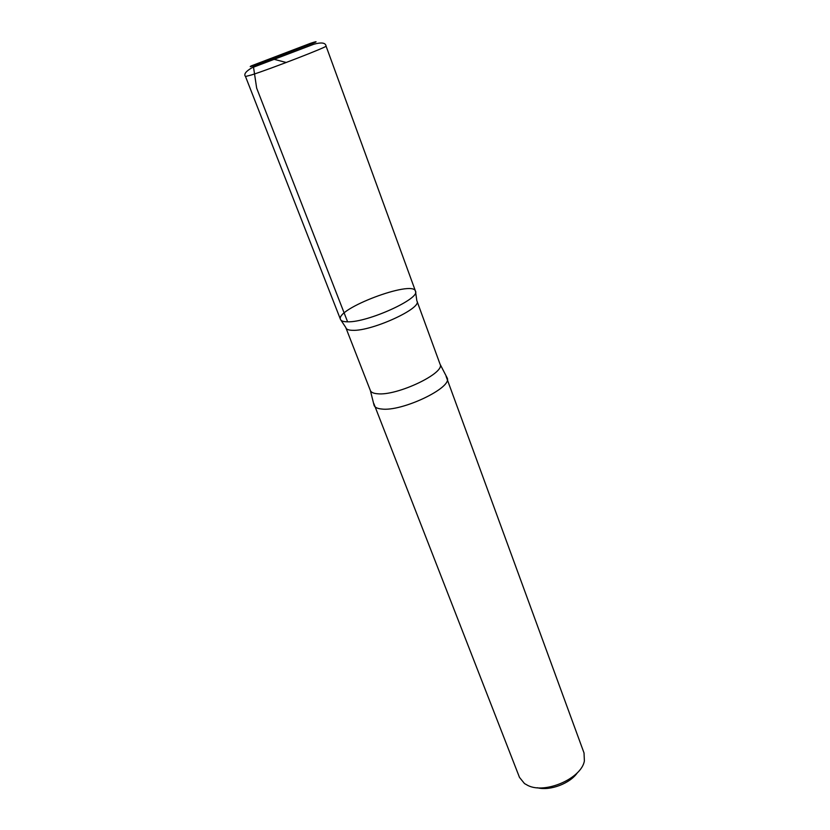 <?xml version="1.0" encoding="UTF-8"?>
<svg xmlns="http://www.w3.org/2000/svg" width="830" height="830" viewBox="0 0 830 830"><rect width="100%" height="100%" fill="white"/><g stroke="black" fill="none" stroke-linecap="round" stroke-linejoin="round"><path stroke-width="1.25" d="M537.373 787.753C550.02 791.125 570.22 783.489 577.483 772.595M373.863 403.629L519.476 777.368L524.487 783.562L527.973 785.522C545.258 794.269 581.508 778.395 584.382 760.934L584.029 752.976L446.094 376.332M352.75 330.319C371.923 331.263 422.014 308.335 417.002 301.124L440.066 364.204C445.596 372.971 396.782 396.19 377.391 393.752C373.448 393.42 371.114 392.351 370.367 390.536L345.954 327.975C346.577 329.489 348.839 330.267 352.75 330.319M416.836 300.771L415.477 291.154C420.686 298.478 367.711 322.59 347.594 321.812C367.711 322.59 420.675 298.489 415.477 291.154C412.738 279.637 334.947 309.019 340.507 319.477C341.151 321.023 343.506 321.801 347.594 321.812C343.506 321.801 341.14 321.023 340.507 319.477L245.504 76.505L251.532 74.939C270.538 68.942 328.919 46.304 326.055 46.075C325.599 42.724 321.521 42.112 313.844 44.239L251.884 67.79C245.732 71.411 243.605 74.327 245.504 76.505M374.081 405.424L374.123 405.517C374.963 407.437 377.422 408.599 381.499 409.003C401.824 411.929 452.775 387.589 447.163 377.92L447.121 377.826M286.236 62.489L271.649 58.681L253.358 66.12L256.657 88.105L347.594 321.812M254.551 65.446L315.296 42.288C317.185 41.293 315.68 41.604 310.804 43.202L251.438 65.829C249 67.022 250.038 66.898 254.551 65.446M345.851 327.601L340.507 319.477M447.163 377.92L440.066 364.204M374.123 405.517L370.367 390.536M415.477 291.154L326.055 46.075"/></g></svg>

